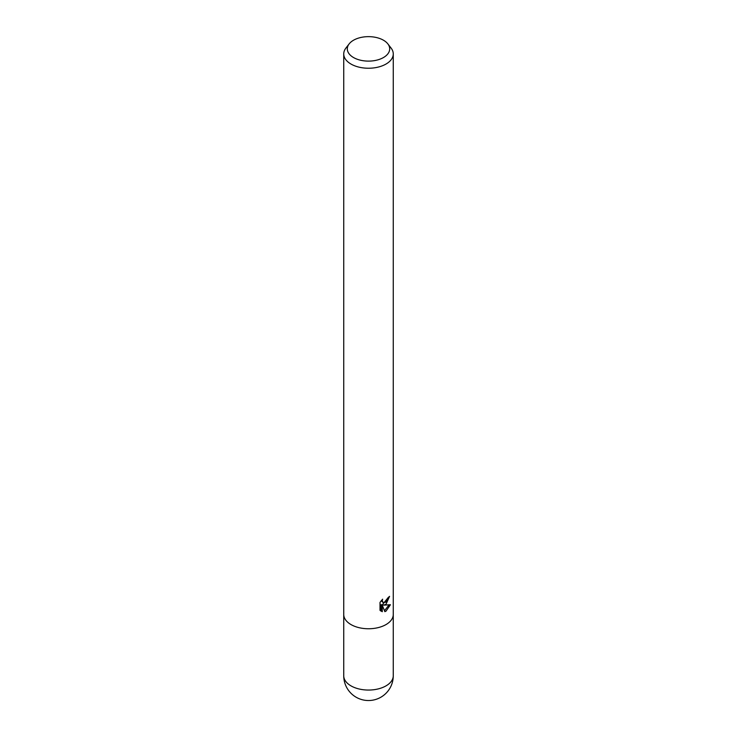 <?xml version="1.0" encoding="UTF-8"?>
<svg xmlns="http://www.w3.org/2000/svg" width="737" height="737" viewBox="0 0 737 737"><rect width="100%" height="100%" fill="white"/><g stroke="black" fill="none" stroke-linecap="round" stroke-linejoin="round"><path stroke-width="1.11" d="M384.843 611.646L382.282 605.234L382.282 611.701L380.016 610.365L380.016 602.396L382.623 599.172L382.273 600.747L383.231 602.645L386.013 602.129L388.067 597.615A24.763 14.298 0 0 0 389.569 596.362L386.013 604.276L383.636 605.16L390.426 604.727L386.013 611.148L384.843 611.636M387.846 43.888L391.107 48.098A24.763 14.298 180 0 1 393.263 53.939A24.763 14.298 180 0 1 386.013 64.045A24.763 14.298 180 0 1 359.02 67.15A24.763 14.298 180 0 1 343.737 53.939A24.763 14.298 180 0 1 345.893 48.098L349.154 43.888A21.189 12.234 180 0 1 353.52 40.231A21.189 12.234 180 0 1 387.846 43.888A21.189 12.234 180 0 1 383.48 57.532A21.189 12.234 180 0 1 356.487 58.96A21.189 12.234 180 0 1 349.154 43.888M386.013 624.571A24.763 14.298 180 0 0 393.263 614.455A24.763 14.298 180 0 1 386.013 624.571A24.763 14.298 180 0 1 359.02 627.666A24.763 14.298 180 0 1 343.737 614.455L343.737 53.939M388.279 597.449L382.531 604.524L383.636 605.16M384.493 610.724L388.961 605.031M380.541 610.844L381.158 611.047L381.149 604.58L382.282 605.234M381.149 611.047L382.282 611.701M383.231 602.645L381.213 600.71M393.263 675.755L393.263 675.755A24.763 14.298 180 0 1 386.013 685.871A24.763 14.298 180 0 1 359.02 688.966A24.763 14.298 180 0 1 343.737 675.755L343.737 675.755A24.763 24.763 0 0 0 380.882 697.211A24.763 24.763 0 0 0 393.263 675.755L393.263 614.621M393.263 614.455L393.263 53.939M343.737 614.621L343.737 675.755"/></g></svg>
